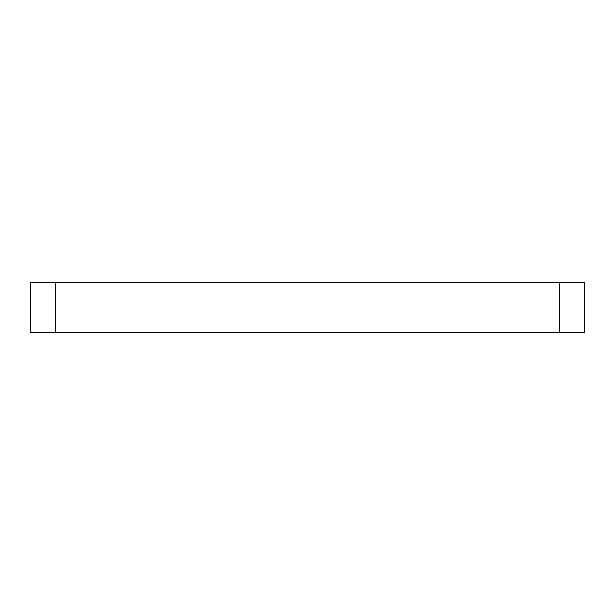 <?xml version="1.0" encoding="UTF-8"?>
<svg xmlns="http://www.w3.org/2000/svg" width="615" height="615" viewBox="0 0 615 615"><rect width="100%" height="100%" fill="white"/><g stroke="black" fill="none" stroke-linecap="round" stroke-linejoin="round"><path stroke-width="0.92" d="M584.25 282.439L584.25 332.561L584.25 282.439L559.189 282.439L559.189 332.561L584.25 332.561M559.189 332.561L55.811 332.561L55.811 282.439L30.75 282.439L30.75 332.561L55.811 332.561M30.75 332.561L30.75 282.439M55.811 282.439L559.189 282.439"/></g></svg>
